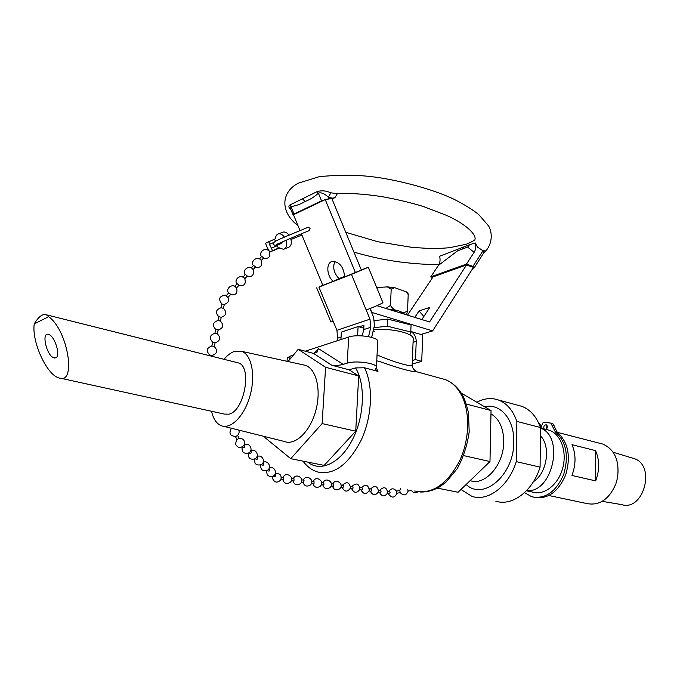 <?xml version="1.0" encoding="UTF-8"?>
<svg xmlns="http://www.w3.org/2000/svg" width="680" height="680" viewBox="0 0 680 680"><rect width="100%" height="100%" fill="white"/><g stroke="black" fill="none" stroke-linecap="round" stroke-linejoin="round"><path stroke-width="1.02" d="M376.89 305.668L429.548 321.946L466.548 264.928L473.467 267.385L432.625 330.905L371.892 312.451L370.226 308.431M301.401 233.818L322.847 285.353L333.2 281.325C326.476 275.833 325.899 262.429 332.426 261.375C339.694 261.894 343.757 267.061 344.607 276.879L361.369 270.087L331.84 198.552L325.236 199.563L293.462 214.752L300.024 230.528M355.445 272.663L325.236 199.563M308.244 227.213L310.063 228.344L309.536 230.528C296.438 235.56 276.505 244.613 276.615 244.341M466.548 264.928L433.05 276.879L407.515 315.137M276.964 244.894L278.341 248.191L279.2 247.809L283.517 249.348C286.475 248.2 287.308 245.182 286.008 240.303M275.442 241.264L274.575 239.181L275.417 238.791C275.596 235.994 276.649 234.337 278.587 233.826C280.627 233.546 282.565 234.643 284.41 237.125M282.327 241.91L281.639 243.194C277.372 245.446 274.533 245.828 273.139 244.324C272.391 241.519 281.18 238.799 286.671 236.147L308.457 227.137M224.018 359.32C227.299 355.368 230.69 352.758 234.2 351.483L241.663 351.339C251.549 354.594 255.739 375.19 250.121 395.403C244.647 415.675 230.962 429.683 221.272 425.723C216.537 423.733 213.282 418.914 211.514 411.264M236.819 362.525L238.417 362.925C252.475 366.605 244.332 411.221 228.939 414.171L224.392 414.086L60.614 378.233M55.752 357.85C60.996 356.32 54.961 336.158 48.739 334.5C40.995 331.287 46.478 355.784 53.916 357.85L55.752 357.85M48.645 316.693C68.195 330.412 76.865 385.925 58.633 377.8C46.529 374.51 31.509 341.25 34.246 323.892L48.645 316.693L46.401 314.815C42.627 313.565 38.581 316.591 34.246 323.892M284.521 248.948L288.192 247.503C291.201 246.313 292.017 243.253 290.64 238.315M288.991 235.144C287.173 232.781 285.277 231.744 283.288 232.033L282.285 232.416M334.968 261.392C332.452 267.282 333.829 273.079 339.091 278.757L333.2 281.325M437.401 488.121L458.048 492.269L489.974 461.55L491.045 410.533L461.295 393.142M490.977 413.89C499.298 418.812 503.548 428.102 503.736 441.762C503.871 464.865 484.933 486.251 470.169 480.598M541.127 428.162L541.076 426.334L539.767 423.852L538.934 423.631M539.92 426.028L541.076 426.334M547.052 425.442L546.014 429.428M533.851 497.216C547.4 499.74 558.016 492.303 565.7 474.912C571.056 456.305 568.233 442.085 557.235 432.259L552.823 423.606L551.284 423.198M526.439 490.79L532.457 492.065C543.983 495.796 558.212 484.891 562.666 468.316C567.281 451.792 560.889 434.12 549.389 430.296L546.694 429.599M541.713 428.315L541.858 425.272L543.226 422.246L550.834 423.079L555.245 431.749C566.227 441.583 569.041 455.821 563.686 474.453C555.994 491.869 545.377 499.315 531.837 496.791L524.535 492.651M546.057 429.437C547.74 427.686 547.817 426.13 546.278 424.787C544.162 424.991 543.413 426.368 544.025 428.91M533.494 481.618C547.094 473.271 551.106 446.131 540.379 435.787M595.544 450.619C599.649 460.012 599.692 470.101 595.663 480.904L595.544 450.619L571.99 444.686C576.037 454.206 576.019 464.465 571.939 475.456L595.663 480.904M548.964 495.55L586.67 503.523C599.292 505.996 609.008 499.494 615.833 484.007L617.534 477.793C619.625 460.776 614.762 449.548 602.956 444.125L600.227 443.419M602.216 501.347L621.682 504.611C643.535 511.725 656.183 465.579 634.279 458.651L632.289 458.048M526.567 490.646C552.491 493.612 565.08 436.483 540.447 428.128M517.862 405.246L521.773 406.308C530.289 409.538 536.512 416.611 540.456 427.516L540.09 467.126C532.721 491.291 511.981 506.617 495.779 501.151M540.09 467.126L516.256 461.635L516.86 421.413L540.456 427.516M476.841 402.228C484.16 398.31 491.351 397.562 498.397 399.993C506.846 403.231 513 410.372 516.86 421.413M484.619 406.776C500.131 402.892 514.446 419.271 513.791 441.949C514.216 474.861 483.318 501.211 466.14 484.475M516.256 461.635C508.785 486.217 488.053 501.865 471.979 496.392L460.946 489.481M302.642 364.735L305.363 365.339C316.378 368.866 321.504 390.15 315.732 410.865C310.123 431.638 295.29 445.791 284.486 441.507L223.626 426.309M472.948 266.381L466.488 264.087L474.113 252.348C475.745 249.798 476.119 246.653 475.235 242.913L477.496 247.129L483.021 250.733L472.948 266.381L474.13 267.877L472.762 268.481M466.488 264.087L430.763 276.853L432.642 277.491M305.082 201.484C309.91 199.691 314.347 196.928 318.385 193.188L321.555 200.838L328.984 198.636L328.398 197.234L330.82 192.831C325.933 190.595 321.266 190.238 316.829 191.76L290.173 204.833L290.938 206.584C295.927 205.887 300.637 204.187 305.082 201.484L302.694 199.078M321.555 200.838L294.032 214.005L290.938 206.584L290.173 207.961L293.003 214.778L294.032 214.005M293.548 214.956L293.003 214.778M316.829 191.76L318.385 193.188C321.07 192.168 324.411 193.511 328.398 197.234L332.341 198.126L334.849 197.736L332.01 198.959M332.341 198.126L328.984 198.636M464.279 246.704L462.57 248.974L467.627 247.095L469.574 244.732L439.62 256.224C440.478 259.853 440.079 262.905 438.43 265.396L430.763 276.853M483.021 250.733L485.911 250.954L484.44 252.076M483.573 253.198L483.438 250.809M484.254 252.263L485.911 250.954M475.235 242.913L469.574 244.732M456.883 249.483L457.563 250.844L462.57 248.974M335.971 193.434L330.82 192.831M336.745 193.383L336.77 193.383C351.016 193.077 366.223 194.191 382.364 196.715C396.942 199.368 410.524 202.597 423.087 206.406L446.752 215.492C466.31 224.23 476.603 234.787 474.946 239.564C475.099 240.1 472.209 241.663 466.267 244.248L449.318 247.741C440.674 248.463 433.806 248.693 428.706 248.447L411.918 247.367L377.757 241.723L345.772 232.305M337.56 193.358L334.849 197.736M290.173 204.833C288.226 205.836 288.524 207.595 291.065 210.103M410.788 331.466L420.911 334.492L432.625 330.905M409.947 334.917L410.771 331.993L411.06 324.955L387.685 319.107L374.552 320.577M410.771 331.993L387.353 326.213L387.685 319.107M387.353 326.213L373.923 327.683M422.195 334.101L422.603 338.563L421.727 361.352L412.199 364.029M413.075 342.346L416.219 341.402C416.109 336.762 414.298 333.472 410.788 331.517M412.335 360.493L415.497 359.601L421.727 361.352M416.219 341.402L415.497 359.601M414.791 317.381L419.067 310.922L423.835 316.506M419.067 310.922L429.82 307.377L421.838 319.566M385.857 308.44L390.447 305.413C392.471 308.805 395.293 310.649 398.905 310.947C402.441 312.859 405.314 312.791 407.532 310.743L406.538 314.832M390.447 305.413L391.195 289.161L387.286 286.892L376.703 287.572M407.532 310.743L408.204 294.652L406.589 291.966L394.527 287.606L391.195 289.161M408.008 293.318L408.204 294.652M466.344 404.073L491.045 410.533M463.709 455.617L489.974 461.55M288.014 361.522L298.205 349.316L325.584 367.285L322.125 423.589L290.734 458.677L264.92 437.571L264.988 436.637M303.042 461.15C307.02 466.616 311.856 470.22 317.56 471.962C333.914 475.481 348.525 464.729 361.403 439.688C372.3 415.913 373.43 385.228 364.454 367.778L377.944 371.39L364.454 367.778L355.546 367.923L349.095 369.809L358.675 375.938L355.733 431.188L324.164 465.392L290.734 458.677M355.733 431.188L322.125 423.589M358.675 375.938L325.584 367.285M376.762 360.817L380.911 361.955C399.721 368.611 411.697 371.892 416.832 371.798L417.358 371.943M349.095 369.809L331.78 365.245C334.9 365.84 338.7 365.543 343.171 364.352L347.225 363.137C356.346 360.051 378.769 363.647 376.423 367.752L375.258 369.486L377.944 371.39L376.354 367.923M376.457 367.022L377.689 341.853C380.043 337.458 357.774 333.701 348.687 337.034L305.243 351.203M293.411 355.062L290.028 356.159L287.257 358.037L287.215 358.692M363.97 328.253L358.105 326.536L341.351 332.12L340.926 339.567M374.688 331.381L373.159 330.939M377.051 354.909C394.366 362.508 414.494 368.084 412.173 364.667L413.176 339.719C415.82 334.016 393.286 327.973 374.774 329.69L373.422 329.808M358.105 326.536L357.603 335.775M343.171 364.352L318.35 348.534L317.348 351.773L313.548 353.421L298.205 349.316M268.056 249.424L265.472 243.253L274.575 239.181M279.505 248.073L269.679 252.084M269.628 251.982L278.341 248.191M272.484 250.682L278.341 248.175L272.484 250.682L271.439 248.191L277.296 245.675M269.416 244.358L273.522 242.59L269.416 244.358L271.439 248.191M269.382 251.557L268.337 249.118M279.454 248.03L270.708 251.591L279.352 247.945M259.462 258.927L261.715 256.436L263.33 257.49L263.466 258.12L261.264 260.55M251.277 267.979L253.555 265.455L255.17 266.526L255.315 267.138L253.088 269.603M226.372 295.519L228.726 292.918L230.341 294.006L230.511 294.61L228.2 297.16M234.6 286.416L236.224 287.495M234.736 286.272L237.065 283.696L238.68 284.784L238.841 285.387L236.555 287.912M242.896 277.245L244.519 278.315M243.032 277.091L245.335 274.541L246.959 275.621L247.103 276.233L244.851 278.724M222.666 304.139L224.255 304.538C229.933 301.988 230.274 298.851 225.318 295.128C219.19 296.174 218.05 299.115 221.909 303.969L222.666 304.139M221.756 307.912L223.397 308.312C227.197 312.392 226.465 315.384 221.213 317.279L218.85 316.719C215.05 312.63 215.79 309.638 221.051 307.743L221.756 307.912M218.85 316.719L217.974 320.493L220.346 321.053L221.246 317.288M217.974 320.493C212.73 322.397 211.998 325.389 215.79 329.46L218.169 330.021C223.414 328.108 224.136 325.125 220.346 321.053M209.499 355.683L209.678 354.943L212.075 355.504C217.303 353.566 218.017 350.574 214.234 346.536L215.135 342.771C220.354 340.841 221.076 337.85 217.294 333.795L218.195 330.029M209.669 354.943C205.879 350.888 206.609 347.905 211.845 345.967L214.234 346.536M212.738 342.201L215.135 342.771M215.79 329.46L214.888 333.225L217.294 333.795M238.901 438.37L236.98 439.577L235.399 436.509M231.268 428.451C228.599 433.585 230.146 436.22 235.917 436.364L237.192 435.702C239.003 434.18 239.53 432.31 238.782 430.091M231.132 428.179L232.339 428.485M242.479 446.837L244.426 447.687L245.004 445.901L244.145 445.085M248.854 452.846L250.758 453.662L251.328 451.885L250.503 451.103M274.983 474.274L275.672 474.929L275.128 476.654L274.082 476.62M268.124 471.01L269.178 471.036L269.722 469.293M261.307 464.585L263.135 465.333L263.678 463.581M255.127 458.762L256.998 459.544L257.55 457.776L256.768 457.028M283.407 479.74L283.815 477.471L281.392 477.156M291.312 480.777L293.964 480.989L294.006 478.822L291.635 478.508M331.423 483.769L333.591 484.058L333.574 486.175L331.118 485.988M321.343 484.712L323.841 484.899L323.867 482.774L321.649 482.477M311.449 483.412L313.999 483.608L314.024 481.474L311.754 481.168M303.679 482.392L304.07 480.156L301.758 479.85M340.791 487.254L342.839 487.526L343.613 486.736L343.204 485.333L341.088 485.052M350.344 488.512L352.35 488.775L353.132 487.985L352.707 486.591L350.642 486.31M389.7 491.478L390.142 492.847L389.359 493.62L387.532 493.383M378.394 492.184L380.256 492.43L381.046 491.657L380.604 490.28M369.147 490.969L371.059 491.223L371.841 490.442L371.416 489.065L369.435 488.801M361.769 490.008L362.542 489.217L362.117 487.832L360.094 487.568M396.882 493.119L396.508 491.206M400.205 492.617L399.78 490.492L396.457 491.147M408.127 490.96L407.779 489.634M417.996 491.75C415.361 493.476 413.168 493.025 411.417 490.39L411.4 490.348M371.654 337.365L374.433 325.507L373.651 317.416L369.979 308.533M359.142 326.842L363.945 325.244L363.732 329.596L362.245 335.869M330.913 321.988L333.208 321.402L336.914 330.31L337.637 338.173L336.974 340.858M363.732 329.596L370.77 327.284L369.988 319.166L336.914 330.31M361.293 269.909L368.33 267.249L351.466 274.397L369.988 319.166M351.466 274.397L318.903 287.062L322.753 285.132M370.77 327.284L368.56 336.642M366.171 309.952C371.798 308.031 383.868 302.736 382.899 302.617L368.339 267.265M338.938 278.622L344.632 276.403M557.235 432.259L555.245 431.749M552.755 423.589L550.766 423.062M554.064 425.62L552.075 425.102M467.627 247.095L474.113 252.348M438.43 265.396L457.563 250.844M405.135 314.398L398.905 310.947L387.838 309.051M441.006 378.42L445.213 379.567C451.392 381.913 456.518 386.554 460.589 393.49C470.373 410.244 470.016 439.195 459.365 461.406C446.7 484.772 431.808 494.632 414.673 490.986M355.546 367.923C365.704 384.166 364.454 416.619 352.333 439.909C340.306 463.335 320.416 472.532 307.819 462.111M347.225 363.137L348.687 337.034M289.799 359.38L290.028 356.159M318.35 348.534L314.118 353.524M313.548 353.421L331.78 365.245M269.773 244.205L268.727 241.714M337.637 338.173L341.071 337.042M318.903 287.062L333.208 321.402M54.629 358.012L53.907 357.85M238.417 362.925L46.401 314.815M291.006 239.504L301.894 235.017M552.823 423.606L550.834 423.079M602.956 444.125L557.37 432.352M634.279 458.651L613.139 452.234M549.389 430.296L540.447 427.992M498.397 399.993L521.773 406.308M241.663 351.339L305.363 365.339M483.335 253.538L474.308 267.597M483.786 252.832L484.432 252.076M483.769 252.883C491.385 246.576 493.476 234.591 488.639 226.015L478.779 214.608C472.965 209.882 464.848 204.833 454.41 199.461C432.574 188.844 394.069 178.755 367.608 176.231C353.022 174.794 336.914 174.93 319.277 176.664L298.223 183.201C280.823 192.338 280.058 212.16 297.976 225.599M353.957 252.127C370.022 256.768 385.407 260.058 400.095 261.995C416.135 263.968 429.114 264.741 439.042 264.325M406.649 292.009L408.008 293.31M387.515 286.9L394.332 287.58M412.165 364.922C411.442 367.957 416.423 372.13 416.832 371.798L445.213 379.567C452.565 382.525 458.439 387.923 462.825 395.76C464.652 398.999 466.539 404.668 468.477 412.786L469.192 431.936C467.287 445.34 463.301 457.589 457.215 468.673L446.088 482.043L440.062 486.583C433.721 490.365 427.193 492.175 420.486 492.014M287.028 361.309L287.257 358.037M317.348 351.773L316.591 352.665M278.587 233.826L283.288 232.033M268.396 249.05L267.597 249.942M263.304 258.289C268.787 259.054 270.784 256.768 269.297 251.439C266.101 246.415 258.069 251.804 261.511 256.666M255.161 267.308C260.686 268.065 262.684 265.761 261.162 260.406C257.924 255.408 249.917 260.814 253.359 265.676M230.384 294.738C236.028 295.469 238.034 293.123 236.402 287.691C233.061 282.761 225.088 288.252 228.556 293.106M238.705 285.532C244.307 286.272 246.313 283.934 244.715 278.528C241.408 273.572 233.418 279.038 236.886 283.892M246.968 276.386C252.526 277.134 254.524 274.813 252.969 269.433C249.696 264.46 241.698 269.892 245.149 274.754M223.405 308.312L224.306 304.555M221.008 307.734L221.909 303.969M211.896 356.277L212.075 355.504M211.828 345.967L212.73 342.201C208.939 338.138 209.669 335.147 214.906 333.234M239.13 438.447L237.566 435.396M236.886 439.408L235.433 443.938C237.634 448.077 240.482 448.545 243.984 445.349C245.403 440.844 243.754 438.498 239.046 438.285M242.182 447.006C241.527 452.132 243.721 454.096 248.752 452.906C253.929 450.126 249.39 441.864 244.29 444.779M248.472 453.058C247.911 458.09 250.096 460.012 255.025 458.821C260.108 456.11 255.756 447.942 250.69 450.712M274.074 476.612L273.385 475.966M266.781 470.637C266.458 475.422 268.617 477.224 273.258 476.042C278.12 473.484 274.236 465.613 269.288 467.985M269.731 469.302L269 468.613M268.115 471.002L267.393 470.322M260.772 464.873C260.372 469.736 262.539 471.571 267.274 470.39C272.204 467.781 268.175 459.816 263.185 462.315M263.695 463.59L262.93 462.867M254.668 459.017C254.184 463.956 256.368 465.834 261.197 464.652C266.203 461.992 262.012 453.925 256.989 456.56M272.714 476.315L272.493 478.295C274.44 482.706 277.202 483.267 280.789 479.995C281.936 475.277 280.1 473.144 275.289 473.577M283.416 479.74L281.07 479.434M282.795 479.663C284.18 483.556 286.662 484.44 290.241 482.324C295.418 477.538 285.812 470.866 283.118 477.377M292.969 480.998C294.338 484.848 296.795 485.741 300.348 483.667C305.541 478.924 295.978 472.226 293.293 478.728M322.804 484.899C324.122 488.648 326.51 489.549 329.978 487.594C335.214 482.995 325.771 476.212 323.111 482.673M312.97 483.616C314.304 487.398 316.719 488.291 320.212 486.302C325.431 481.652 315.953 474.895 313.284 481.372M303.034 482.315C304.385 486.132 306.816 487.024 310.335 484.993C315.546 480.301 306.025 473.569 303.348 480.054M303.679 482.4L301.435 482.103M332.52 486.175C333.82 489.881 336.192 490.781 339.626 488.877C344.879 484.313 335.478 477.513 332.826 483.956M342.125 487.433C344.675 492.15 347.48 492.294 350.557 487.883C349.444 482.112 346.732 481.227 342.423 485.231M351.628 488.673C354.152 493.365 356.949 493.519 360 489.133C358.904 483.387 356.209 482.502 351.917 486.481M389.708 491.487L387.812 491.232M379.491 492.329C381.981 496.935 384.727 497.088 387.727 492.787C386.639 487.127 383.988 486.251 379.772 490.169M380.613 490.28L378.675 490.025M370.302 491.121C372.81 495.754 375.572 495.907 378.59 491.581C377.493 485.894 374.833 485.019 370.591 488.954M361.021 489.906C363.536 494.564 366.316 494.717 369.35 490.365C368.254 484.644 365.568 483.769 361.309 487.721M361.76 490L359.805 489.744M396.474 491.138C393.839 487.976 391.298 488.053 388.858 491.368M388.569 493.519L388.79 494.402C392.071 498.296 394.774 497.921 396.882 493.263L400.188 492.617M400.163 492.558C403.546 496.094 406.207 495.61 408.119 491.087L411.442 490.442M400.639 488.231L399.772 490.637M436.934 488.367L438.608 488.367M316.685 287.861L330.93 322.023"/></g></svg>
